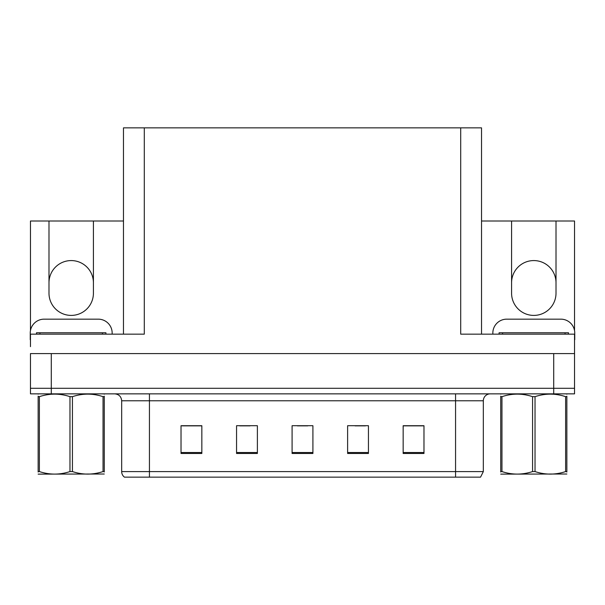 <?xml version="1.0" encoding="UTF-8"?>
<svg xmlns="http://www.w3.org/2000/svg" width="605" height="605" viewBox="0 0 605 605"><rect width="100%" height="100%" fill="white"/><g stroke="black" fill="none" stroke-linecap="round" stroke-linejoin="round"><path stroke-width="0.91" d="M481.527 221.006L511.58 221.006L511.58 293.198A22.211 22.211 0 0 0 533.792 315.409A22.211 22.211 0 0 0 556.01 293.198L556.01 221.006L574.538 221.006L574.538 330.648M30.462 330.648L30.462 221.006L48.99 221.006L48.99 293.198A22.211 22.211 0 0 0 71.209 315.409A22.211 22.211 0 0 0 93.42 293.198L93.42 221.006L123.473 221.006M556.01 282.785A22.211 22.211 0 0 0 533.792 260.573A22.211 22.211 0 0 0 511.58 282.785M48.99 282.785A22.211 22.211 0 0 1 71.209 260.573A22.211 22.211 0 0 1 93.42 282.785M123.473 334.157L123.473 127.852L460.7 127.852L460.7 334.157L574.538 334.157L574.538 353.592L30.462 353.592L30.462 388.297L51.281 388.297L30.462 388.297L30.462 393.855L51.281 393.855L51.281 388.297L553.719 388.297L51.281 388.297L51.281 353.592M30.462 346.65L30.462 334.157L144.3 334.157L144.3 127.852M51.281 393.855L574.538 393.855L574.538 388.297L553.719 388.297L574.538 388.297L574.538 346.65M460.7 127.852L481.527 127.852L481.527 334.157M48.99 221.006L93.42 221.006M556.01 221.006L511.58 221.006M483.327 471.598L480.552 477.148L455.565 477.148L455.565 471.598L483.327 471.598L483.327 400.79A6.942 6.942 0 0 1 490.269 393.855M455.565 477.148L124.448 477.148A6.942 6.942 0 0 1 121.673 471.598L121.673 400.79C121.257 396.577 118.943 394.263 114.731 393.855M423.976 453.478L423.976 425.716L403.157 425.716L403.157 453.478L423.976 453.478M368.445 453.478L368.445 425.716L347.618 425.716L347.618 453.478L368.445 453.478M201.843 453.478L201.843 425.716L181.024 425.716L181.024 453.478L201.843 453.478M257.382 453.478L257.382 425.716L236.555 425.716L236.555 453.478L257.382 453.478M312.914 453.478L312.914 425.716L292.086 425.716L292.086 453.478L312.914 453.478M121.673 471.598L149.435 471.598L149.435 477.148L140.194 477.148M403.157 425.852L423.145 425.852M412.731 425.852L403.921 425.852M239.678 425.852L250.092 425.852M201.223 425.852L192.405 425.852M181.992 425.852L201.843 425.852M355.044 425.852L365.458 425.852M297.365 425.852L307.779 425.852M30.462 339.707A13.885 13.885 0 0 0 30.25 339.707L30.25 333.045A13.885 13.885 0 0 1 44.135 319.16L98.275 319.16A13.885 13.885 0 0 1 112.159 333.045L112.159 334.157M492.841 334.157L492.841 333.045A13.885 13.885 0 0 1 506.725 319.16L560.865 319.16A13.885 13.885 0 0 1 574.75 333.045L574.75 339.707A13.885 13.885 0 0 0 574.538 339.707M36.497 334.157L36.497 332.765L105.913 332.765L105.913 334.157M499.087 334.157L499.087 332.765L568.503 332.765L568.503 334.157M104.264 474.01L38.145 474.123M104.264 472.021L104.264 471.567C104.264 474.933 104.264 474.933 104.264 471.567L103.039 471.567L103.039 396.661C92.875 393.295 82.673 393.295 72.434 396.661L69.976 396.661C59.819 393.295 49.618 393.295 39.378 396.661L38.145 396.661C38.145 393.295 38.145 393.295 38.145 396.661L38.145 396.199M72.434 396.661L72.434 471.567C82.59 474.933 92.792 474.933 103.039 471.567M72.434 471.567L69.976 471.567L69.976 396.661M104.264 396.207L104.264 396.661C104.264 393.295 104.264 393.295 104.264 396.661L103.039 396.661M104.264 394.173L103.833 393.855M104.264 396.661L104.264 471.567M39.378 396.661L39.378 471.567L38.145 471.567L38.145 396.661M39.378 471.567C49.534 474.933 59.736 474.933 69.976 471.567M38.145 471.567C38.145 474.933 38.145 474.933 38.145 471.567L38.145 472.021M566.855 474.01L500.736 474.123M566.855 472.021L566.855 471.567C566.855 474.933 566.855 474.933 566.855 471.567L565.622 471.567L565.622 396.661C555.466 393.295 545.264 393.295 535.024 396.661L532.566 396.661C522.41 393.295 512.208 393.295 501.961 396.661L500.736 396.661C500.736 393.295 500.736 393.295 500.736 396.661L500.736 396.199M535.024 396.661L535.024 471.567C545.181 474.933 555.382 474.933 565.622 471.567M535.024 471.567L532.566 471.567L532.566 396.661M566.855 396.207L566.855 396.661C566.855 393.295 566.855 393.295 566.855 396.661L565.622 396.661M566.855 394.173L566.424 393.855M566.855 396.661L566.855 471.567M501.961 396.661L501.961 471.567L500.736 471.567L500.736 396.661M501.961 471.567C512.125 474.933 522.327 474.933 532.566 471.567M500.736 471.567C500.736 474.933 500.736 474.933 500.736 471.567L500.736 472.021M553.719 353.592L553.719 393.855M455.565 393.855L455.565 400.79L121.673 400.79M483.327 400.79L455.565 400.79L455.565 471.598L149.435 471.598L149.435 393.855M312.914 452.517L292.086 452.517M257.382 452.517L236.555 452.517M201.843 452.517L181.024 452.517M368.445 452.517L347.618 452.517M423.976 452.517L403.157 452.517M102.442 332.765L102.442 334.157M39.968 332.765L39.968 334.157M565.032 332.765L565.032 334.157M502.558 332.765L502.558 334.157M38.576 393.855L38.145 394.105M501.167 393.855L500.736 394.105"/></g></svg>
